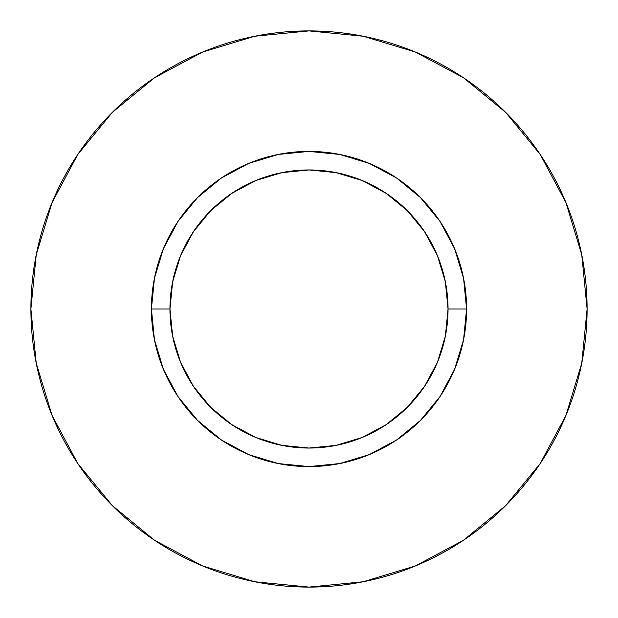 <?xml version="1.0" encoding="UTF-8"?>
<svg xmlns="http://www.w3.org/2000/svg" width="618" height="618" viewBox="0 0 618 618"><rect width="100%" height="100%" fill="white"/><g stroke="black" fill="none" stroke-linecap="round" stroke-linejoin="round"><path stroke-width="0.93" d="M448.05 309L466.59 309A157.59 157.59 0 0 1 309 466.59A157.59 157.59 0 0 1 151.41 309L169.95 309A139.05 139.05 0 0 1 309 169.95A139.05 139.05 0 0 1 448.05 309A139.05 139.05 0 0 1 309 448.05A139.05 139.05 0 0 1 169.95 309L172.623 336.13L180.533 362.21L193.388 386.25L210.676 407.324L231.75 424.612L255.79 437.467L281.87 445.377L309 448.05L336.13 445.377L362.21 437.467L386.25 424.612L407.324 407.324L424.612 386.25L437.467 362.21L445.377 336.13L448.05 309L445.377 281.87L437.467 255.79L424.612 231.75L407.324 210.676L386.25 193.388L362.21 180.533L336.13 172.623L309 169.95L281.87 172.623L255.79 180.533L231.75 193.388L210.676 210.676L193.388 231.75L180.533 255.79L172.623 281.87L169.95 309L151.41 309L154.438 278.254L163.407 248.691L177.969 221.445L197.567 197.567L221.445 177.969L248.691 163.407L278.254 154.438L309 151.41L339.745 154.438L369.309 163.407L396.555 177.969L420.433 197.567L440.031 221.445L454.593 248.691L463.562 278.254L466.59 309L463.562 339.745L454.593 369.309L440.031 396.555L420.433 420.433L396.555 440.031L369.309 454.593L339.745 463.562L309 466.59L278.254 463.562L248.691 454.593L221.445 440.031L197.567 420.433L177.969 396.555L163.407 369.309L154.438 339.745L151.41 309A157.59 157.59 0 0 1 309 151.41A157.59 157.59 0 0 1 466.59 309L448.05 309M587.1 309A278.1 278.1 0 0 0 309 30.9A278.1 278.1 0 0 0 30.9 309A278.1 278.1 0 0 1 309 30.9A278.1 278.1 0 0 1 587.1 309A278.1 278.1 0 0 1 309 587.1A278.1 278.1 0 0 1 30.9 309A278.1 278.1 0 0 0 309 587.1A278.1 278.1 0 0 0 587.1 309L581.754 254.747L565.933 202.573L540.232 154.492L505.648 112.352L463.508 77.768L415.427 52.067L363.253 36.246L309 30.9L254.747 36.246L202.573 52.067L154.492 77.768L112.352 112.352L77.768 154.492L52.067 202.573L36.246 254.747L30.9 309L36.246 363.253L52.067 415.427L77.768 463.508L112.352 505.648L154.492 540.232L202.573 565.933L254.747 581.754L309 587.1L363.253 581.754L415.427 565.933L463.508 540.232L505.648 505.648L540.232 463.508L565.933 415.427L581.754 363.253L587.1 309M540.232 154.492L505.648 112.352L463.577 77.822M154.492 77.768L112.352 112.352L77.822 154.423M77.768 463.508L112.352 505.648L154.423 540.178M463.508 540.232L505.648 505.648L540.178 463.577"/></g></svg>
